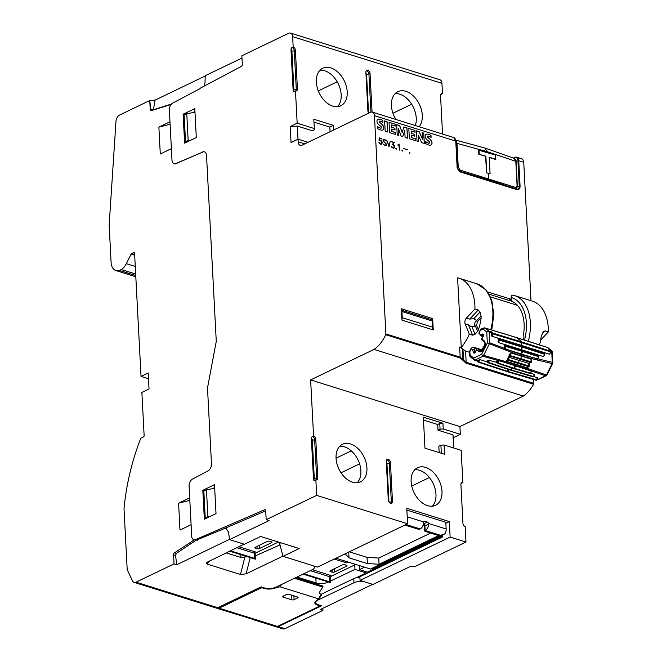 <?xml version="1.0" encoding="UTF-8"?>
<svg xmlns="http://www.w3.org/2000/svg" width="662" height="662" viewBox="0 0 662 662"><rect width="100%" height="100%" fill="white"/><g stroke="black" fill="none" stroke-linecap="round" stroke-linejoin="round"><path stroke-width="0.99" d="M186.659 142.189L185.534 141.834L184.127 114.973L186.767 113.707L194.984 112.217M185.534 141.834L188.174 140.567L186.767 113.707M188.174 140.567L191.153 140.03M431.922 329.51A2.251 1.415 -72.6 0 0 432.7 327.21L432.377 321.012A2.251 1.415 -72.6 0 0 431.541 319.589L401.453 310.188M401.453 310.288A2.251 1.415 107.4 0 1 401.933 311.496L432.377 321.012M401.933 311.496L402.256 317.702A2.251 1.415 107.4 0 1 401.925 319.291M252.578 619.45L275.524 626.624A5.627 3.55 -72.6 0 0 277.477 626.418L318.993 606.442A1.688 0.662 177 0 0 319.432 605.962A1.688 0.662 177 0 0 318.869 605.507L317.619 605.118L317.586 604.514M317.619 605.118A8.441 3.327 177 0 1 314.847 602.842A8.441 3.327 177 0 1 317.015 600.442L318.405 598.787L280.034 586.797L276.145 587.674L276.12 587.095M216.441 608.022A5.627 3.55 -72.6 0 0 217.136 608.378A5.627 3.55 -72.6 0 0 219.089 608.171L260.605 588.204A1.688 0.662 177 0 1 262.988 588.046L264.237 588.435A8.441 3.327 177 0 0 276.145 587.674M359.896 577.231A8.441 3.327 177 0 0 353.765 578.596L321.26 594.236L321.558 594.832L318.703 599.383L318.405 598.787L321.26 594.236L319.564 593.706L319.68 591.927L322.717 587.07A1.125 0.712 -72.6 0 0 322.982 586.102L295.815 577.62M294.085 599.648L297.66 597.927A1.688 0.662 177 0 0 298.099 597.447A1.688 0.662 177 0 0 297.544 596.992L288.996 594.319A1.688 0.662 177 0 0 286.613 594.468L283.03 596.197A1.688 0.662 177 0 0 282.6 596.677A1.688 0.662 177 0 0 283.154 597.132L291.702 599.797A1.688 0.662 177 0 0 294.085 599.648L293.887 595.85M217.136 608.378L252.404 619.169M251.717 618.953A5.627 3.55 -72.6 0 0 252.421 619.392M210.855 516.095L205.245 517.899L206.37 518.255M207.885 516.633L206.478 489.772L203.838 491.038L205.245 517.899M214.695 488.283L206.478 489.772M486.76 361.783L488.407 362.453L487.877 362.71L486.429 361.535L487.712 362.081A0.563 0.422 129.7 0 0 487.877 362.71L510.41 370.083L511.188 369.901L512.107 368.072M544.727 354.178A0.563 0.422 129.7 0 0 544.553 353.558L522.293 346.4L522.566 347.202L521.325 349.677L537.238 354.815L538.603 355.957L522.517 350.786L521.085 349.594L504.701 344.654L504.477 348.038L505.404 346.152L506.107 346.516L504.701 344.654M523.162 339.672A4.22 2.656 107.4 0 0 523.89 336.453A4.22 2.656 107.4 0 0 523.468 334.807A36.576 23.054 107.4 0 0 511.321 301.078L510.907 300.945A36.576 23.054 -72.6 0 0 510.104 300.672A36.576 23.054 -72.6 0 0 508.532 300.275L489.077 294.201M515.185 304.619A36.576 23.054 107.4 0 1 516.509 304.363M476.64 320.516A4.22 2.656 -72.6 0 0 474.447 325.489A4.22 2.656 -72.6 0 0 474.604 326.465M481.15 317.652L477.186 321.881L476.673 320.565L473.851 318.654L480.008 312.1L478.245 310.015L474.944 308.988A42.765 26.952 -72.6 0 0 458.989 278.214A42.765 26.952 -72.6 0 0 457.599 277.85L461.248 347.542A42.765 26.952 -72.6 0 0 469.308 334.153L472.61 335.187L475.035 334.293L472.023 326.838L475.44 326.093L476.474 325.05L478.419 329.85A42.765 26.952 107.4 0 0 481.15 317.652L481.051 315.898L476.673 320.565M477.186 321.881A4.22 2.656 107.4 0 1 476.474 325.05M472.61 335.187L468.439 324.877L471.236 326.664M474.944 308.988L466.437 318.05A4.22 2.656 -72.6 0 0 464.856 322.493A4.22 2.656 -72.6 0 0 465.138 323.85L469.308 334.153M521.019 356.189L521.151 358.771L531.114 361.857L530.965 359.152L531.023 359.954L530.965 359.152L510.948 352.896L510.725 356.288L510.278 355.643L508.681 356.421L506.67 361.427L516.823 364.563L518.71 363.653L518.925 360.376L513.34 358.614M516.823 364.563L526.687 367.683L528.673 366.74L528.872 363.455L530.982 362.544A0.563 0.563 0 0 0 531.296 362.006L530.767 362.553L520.804 359.474L518.925 360.376L524.486 362.097L508.855 357.199L510.725 356.288L520.804 359.474L521.151 358.771L510.286 355.643L510.179 353.442L508.681 356.421M531.156 359.441L531.296 362.006L529.046 363.463M526.944 367.65L528.88 366.731L508.623 360.476L508.184 359.822L506.587 360.608M506.67 361.427L508.979 359.78L508.184 359.822L508.077 357.629M508.598 357.091L508.979 359.78L529.021 366.036L528.88 366.731A0.563 0.563 0 0 0 529.203 366.185L529.054 363.628M496.078 361.692L497.17 362.594A0.563 0.422 129.7 0 0 497.336 363.215L496.078 361.692L499.074 360.6L515.384 365.829L515.979 365.54L482.946 356.255L483.599 355.378L516.757 364.696L546.407 374.998L552.116 363.612L552.646 363.62A1.688 1.688 0 0 0 552.828 362.776L552.257 351.961A1.688 1.688 0 0 0 551.653 350.752L548.103 347.807A1.688 1.688 0 0 0 547.54 347.492A1.688 1.084 -72.2 0 0 547.267 347.467M537.47 355.006L538.711 356.015A0.563 0.422 129.7 0 1 538.769 356.578L537.436 359.044L521.317 353.98L521.085 356.057L552.116 363.612L552.282 362.321A1.688 0.662 -3 0 1 552.828 362.776M529.021 363.471L529.534 362.933L528.93 364.141L529.021 363.471L524.486 362.097M409.919 152.723L409.43 153.212L409.373 152.235L409.919 152.723L409.331 152.277M409.662 153.286L409.844 152.756M402.67 150.456L402.173 150.953L401.875 150.208L402.67 150.456L402.074 150.009M402.413 151.027L402.595 150.497M396.637 148.569L396.141 149.066L395.843 148.321L396.637 148.569L396.042 148.123M396.381 149.14L396.563 148.611M390.241 141.246L389.016 146.84L386.757 140.154L388.925 145.748L390.241 141.246M388.958 146.823L390.224 141.296M388.925 145.748L386.782 140.22M379.053 140.369L379.161 137.787L381.544 138.532L379.5 138.292L379.384 140.038L380.691 140.195L381.916 141.453L382.231 142.984L381.593 144.233L380.203 144.084L378.912 142.446L381.279 143.853L381.891 142.868L381.461 141.271L379.053 140.369M381.486 138.912L379.152 137.845M381.552 144.233L382.156 143.025L381.842 141.486L380.609 140.228L379.309 140.071L379.5 138.292M381.279 143.853L380.12 143.72L378.945 142.512M385.698 140.112L386.285 140.973L384.978 139.996L383.24 139.98L383.513 141.105L386.385 144.266L386.434 145.16L385.301 145.673L383.058 144.018L384.365 144.986L386.103 145.011L385.814 143.588L383.464 141.478L382.909 139.831L384.051 139.31L385.698 140.112L383.331 139.417M386.161 140.932L385.623 140.145M385.946 145.607L386.054 143.637L383.439 141.138L383.43 139.79M385.913 145.201L384.291 145.028L383.108 144.093M393.7 142.727L391.631 141.676L394.32 142.52L393.005 144.333L394.411 145.648L394.709 146.89L394.519 147.692L393.377 148.205L391.962 147.477L391.391 146.343L392.682 147.585L394.064 147.585L393.956 145.466L392.401 144.556L393.7 142.727M394.031 148.131L394.626 146.931L394.337 145.681L392.93 144.374L394.246 142.553L391.631 141.742M393.774 147.742L392.599 147.618L391.416 146.418M398.408 144.639L399.128 144.018L399.443 150.1L398.838 144.705L397.97 145.218L398.408 144.639L397.945 144.804M399.368 150.075L399.012 144.043M407.858 149.827L403.638 148.561M430.987 135.462L431.094 137.439A8.771 5.867 64.3 0 0 428.256 136.157A1.324 0.885 64.3 0 0 427.834 136.198A1.324 0.885 64.3 0 0 427.627 136.364A0.662 0.447 64.3 0 0 427.627 136.976A2.996 2.003 64.3 0 0 428.446 137.895L429.994 139.202A4.742 3.169 -115.7 0 1 431.682 141.395A3.277 2.193 -115.7 0 1 431.839 144.084A4.022 2.689 -115.7 0 1 430.904 145.077A4.022 2.689 -115.7 0 1 430.035 145.259A14.332 9.591 -115.7 0 1 425.807 143.695L425.699 141.569A11.643 7.795 64.3 0 0 428.264 143.033A3.31 2.218 64.3 0 0 429.381 143.149A0.828 0.554 64.3 0 0 429.299 141.685A51.917 34.738 64.3 0 0 427.255 139.955A4.56 3.053 -115.7 0 1 425.558 137.804A3.078 2.06 -115.7 0 1 425.393 135.205A3.724 2.491 -115.7 0 1 426.254 134.312A3.724 2.491 -115.7 0 1 427.122 134.146A10.931 7.315 -115.7 0 1 430.987 135.462L430.912 135.495A10.931 7.315 64.3 0 0 427.048 134.179A3.724 2.491 64.3 0 0 426.22 134.328M431.012 137.382L430.912 135.495M427.553 136.397A0.662 0.447 64.3 0 0 427.544 137.017L427.627 136.976M427.544 137.017A2.996 2.003 64.3 0 0 428.372 137.936L428.446 137.895M430.863 145.094A4.022 2.689 64.3 0 0 431.765 144.126A3.277 2.193 64.3 0 0 431.607 141.428A4.742 3.169 64.3 0 0 429.911 139.235L428.372 137.936M425.707 141.668A11.643 7.795 64.3 0 0 428.19 143.066L428.264 143.033M428.19 143.066A3.31 2.218 64.3 0 0 429.299 143.182A0.828 0.554 64.3 0 0 429.423 143.133M414.826 136.198L411.574 135.18L411.698 137.613L415.422 138.772L415.521 140.7L409.373 138.78L408.826 128.469L414.983 130.389L415.082 132.235L411.359 131.068L411.483 133.418L414.735 134.436L414.826 136.198M411.698 137.613L411.574 135.18M411.623 137.646L415.422 138.772M415.347 138.813L415.446 140.675M408.835 128.527L414.983 130.389M414.909 130.422L415 132.21M411.483 133.418L411.359 131.068M411.408 133.451L414.735 134.436M414.66 134.469L414.743 136.173M395.024 130.009L391.772 128.999L391.904 131.424L395.619 132.59L395.727 134.518L389.57 132.59L389.033 122.28L395.181 124.199L395.28 126.045L391.556 124.886L391.681 127.236L394.933 128.246L395.024 130.009M391.904 131.424L391.772 128.999M391.821 131.465L395.619 132.59M395.545 132.623L395.644 134.494M389.033 122.338L395.181 124.199M395.106 124.241L395.197 126.028M391.681 127.236L391.556 124.886M391.606 127.27L394.933 128.246M394.858 128.287L394.949 129.984M382.752 120.393L382.859 122.371A8.771 5.867 64.3 0 0 380.029 121.088A1.324 0.885 64.3 0 0 379.599 121.129A1.324 0.885 64.3 0 0 379.392 121.295A0.662 0.447 64.3 0 0 379.392 121.907A2.996 2.003 64.3 0 0 380.22 122.826L381.759 124.133A4.742 3.169 -115.7 0 1 383.455 126.326A3.277 2.193 -115.7 0 1 383.612 129.016A4.022 2.689 -115.7 0 1 382.669 130.009A4.022 2.689 -115.7 0 1 381.8 130.191A14.332 9.591 -115.7 0 1 377.58 128.627L377.464 126.5A11.643 7.795 64.3 0 0 380.038 127.965A3.31 2.218 64.3 0 0 381.147 128.08A0.828 0.554 64.3 0 0 381.072 126.616A51.917 34.738 64.3 0 0 379.028 124.886A4.56 3.053 -115.7 0 1 377.323 122.735A3.078 2.06 -115.7 0 1 377.166 120.136A3.724 2.491 -115.7 0 1 378.027 119.243A3.724 2.491 -115.7 0 1 378.896 119.077A10.931 7.315 -115.7 0 1 382.752 120.393L382.677 120.426A10.931 7.315 64.3 0 0 378.821 119.11A3.724 2.491 64.3 0 0 377.985 119.259M382.777 122.313L382.677 120.426M379.318 121.328A0.662 0.447 64.3 0 0 379.318 121.94L379.392 121.907M379.318 121.94A2.996 2.003 64.3 0 0 380.145 122.867L380.22 122.826M382.628 130.025A4.022 2.689 64.3 0 0 383.538 129.057A3.277 2.193 64.3 0 0 383.372 126.359A4.742 3.169 64.3 0 0 381.684 124.166L380.145 122.867M377.472 126.599A11.643 7.795 64.3 0 0 379.963 127.998L380.038 127.965M379.963 127.998A3.31 2.218 64.3 0 0 381.072 128.114A0.828 0.554 64.3 0 0 381.188 128.064M387.063 121.667L387.609 131.978L385.176 131.217L384.63 120.906L387.063 121.667L384.639 120.964M387.527 131.953L386.989 121.7M405.086 137.439L404.73 130.621L402.744 136.711L401.164 136.215L398.483 128.693L398.838 135.487L397.217 134.982L396.679 124.671L399.691 125.606L402.157 132.565L403.977 126.947L406.965 127.882L407.502 138.192L405.086 137.439M402.686 136.695L404.73 130.621M398.764 135.462L398.483 128.693M402.157 132.565L399.608 125.648L396.679 124.729M407.428 138.176L406.89 127.923L403.961 127.005M423.779 133.136L424.317 143.447L421.702 142.628L418.367 135.156L418.715 141.701L417.019 141.172L416.472 130.853L419.178 131.697L422.513 139.094L422.174 132.632L423.779 133.136L422.174 132.698M424.243 143.422L423.705 133.17M418.632 141.676L418.367 135.156M422.513 139.094L419.104 131.738L416.481 130.919M463.11 360.98L463.557 360.252L466.156 362.238L465.949 363.132L462.341 359.78L462.771 359.085L462.225 348.642L459.643 347.045L461.248 347.542M510.907 300.945L510.816 299.174L487.646 291.942M511.321 301.078L511.13 297.461A39.952 25.181 107.4 0 1 524.536 340.119M513.067 295.178L514.457 295.55A42.765 26.952 -72.6 0 0 513.067 295.178C511.751 295.012 511.105 295.773 511.13 297.461M517.179 187.123L519.273 186.113L517.941 160.808A5.064 3.194 107.4 0 0 514.308 157.788L514.697 157.399A5.627 3.55 107.4 0 1 516.65 157.192L521.648 158.756A5.627 3.55 107.4 0 1 523.741 162.314L530.998 300.714M314.433 129.769L313.78 119.226L314.433 129.769L312.356 130.77L297.346 126.078L298.148 141.784A5.627 3.55 107.4 0 0 300.234 145.342A5.627 3.55 107.4 0 0 302.186 145.135L370.397 112.317A5.627 3.55 107.4 0 1 372.35 112.11A5.627 3.55 107.4 0 1 374.435 115.668L385.88 333.929A1.125 0.712 107.4 0 1 385.723 334.707A29.823 18.801 107.4 0 1 374.038 349.412L310.627 379.922L313.565 435.968L312.431 436.515A2.813 1.887 -115.7 0 1 314.657 439.742A1.688 0.662 177 0 1 312.274 439.899L314.301 478.643A1.125 0.753 -115.7 0 1 313.523 479.412A1.688 1.067 107.4 0 0 314.152 480.48A1.688 1.067 107.4 0 0 314.731 480.422L315.865 479.876L316.676 495.375L266.174 519.67L265.71 510.816L224.236 528.632L226.123 528.508L228.564 532.182L229.524 539.613L269.095 520.58L266.174 519.67M401.379 308.79L401.975 320.151L433.254 329.924L432.658 318.563L401.379 308.79M515.864 188.48A4.502 3.012 -115.7 0 1 515.772 189.009M278.462 542.046L256.169 552.778L255.102 553.895A2.813 1.109 -3 0 0 254.175 553.134L254.44 558.306A2.813 1.109 177 0 1 255.367 559.059L255.102 553.895M269.732 541.284A1.688 0.662 177 0 0 267.349 541.433L255.292 547.242A1.688 0.662 177 0 0 254.853 547.714A1.688 0.662 177 0 0 255.416 548.169L257.079 548.69A1.688 0.662 177 0 0 259.463 548.541L271.519 542.741A1.688 0.662 177 0 0 271.958 542.261A1.688 0.662 177 0 0 271.403 541.806L269.732 541.284M229.573 551.132L255.358 559.191A2.813 1.109 177 0 0 255.367 559.059M230.326 550.767L254.44 558.306M334.269 559.051L345.109 562.443L345.01 561.542L345.109 562.443L345.936 562.7A1.125 0.447 177 0 0 347.525 562.601L348.46 562.154M355.759 564.429L331.232 576.23L330.164 577.347A2.813 1.109 -3 0 0 329.237 576.594L329.51 581.757A2.813 1.109 177 0 1 330.437 582.519L330.164 577.347M344.803 564.736A1.688 0.662 177 0 0 342.42 564.893L330.363 570.694A1.688 0.662 177 0 0 329.924 571.174A1.688 0.662 177 0 0 330.479 571.629L332.15 572.15A1.688 0.662 177 0 0 334.533 571.993L346.59 566.192A1.688 0.662 177 0 0 347.029 565.712A1.688 0.662 177 0 0 346.474 565.257L344.803 564.736M303.113 574.111L330.429 582.643A2.813 1.109 177 0 0 330.437 582.519M303.866 573.747L329.51 581.757M406.873 510.104L445.807 522.268L446.163 528.979A5.627 3.55 107.4 0 1 444.872 533.845L372.507 568.65L370.48 569.03L335.948 558.24M404.912 525.065L417.763 529.079A1.688 0.662 177 0 0 420.138 528.93A5.627 3.55 107.4 0 0 423.647 522.475L423.713 521.97A1.688 1.134 -115.7 0 1 424.185 521.333A1.688 1.134 -115.7 0 1 424.839 521.308L427.338 522.086A1.688 1.134 -115.7 0 1 428.571 523.485L428.653 524.039A5.627 3.55 107.4 0 1 425.145 530.494A1.688 0.662 177 0 0 424.714 530.965A1.688 0.662 177 0 0 425.269 531.421L438.616 535.591L379.069 564.239L378.747 558.041L430.606 533.092M349.288 551.827L367.054 557.379L378.747 558.041M345.134 553.829L349.023 557.843L348.725 552.1M349.023 557.843L367.377 563.577L379.069 564.239M444.872 533.845L440.578 535.31L370.48 569.03M367.377 563.577L367.054 557.379M487.124 152.508L487.083 151.623L515.814 161.346L517.088 185.65L514.854 188.413L487.977 179.791L487.306 180.114M514.465 188.604L516.112 188.364L515.168 188.819M455.804 143.042L487.083 151.623L485.072 148.089L455.779 140.087M459.594 171.144L460.272 170.151L458.253 167.263L456.979 142.967L455.82 140.261M459.701 171.226L487.977 179.791L488.506 178.748L488.217 173.32L486.512 172.823L485.643 156.29L478.816 154.279L478.601 150.15L495.664 155.173L495.499 159.492L489.218 157.407M495.879 159.31L489.21 157.225L490.079 173.75L488.217 173.32M490.079 173.75L486.512 172.823M486.736 172.708L485.875 156.182L478.816 154.279M479.197 154.097L478.982 149.96M515.814 161.346L514.101 158.334L485.072 148.089M517.568 305.455A34.325 21.631 -72.6 0 0 516.112 304.909L490.426 296.882M471.385 348.684L471.228 348.121L473.487 347.178L475.233 348.634L474.323 349.9L472.627 349.71L471.385 348.684L469.788 351.878L469.532 351.505A1.688 1.688 0 0 0 469.358 352.465A1.688 0.761 -6.8 0 1 469.788 351.878L470.186 355.171L473.735 358.117L481.622 354.319L482.821 355.734M482.805 350.09L473.487 347.178M484.245 341.898A1.125 0.844 -50.3 0 1 484.021 341.774C485.188 342.08 485.172 344.356 483.963 348.593C482.159 350.819 481.051 351.588 480.62 350.901A4.915 3.103 107.4 0 1 479.983 350.57A4.915 3.103 107.4 0 1 479.925 350.521A1.125 0.844 129.7 0 0 478.593 351.249A6.041 3.806 -72.6 0 0 478.676 351.307A6.041 3.806 -72.6 0 0 484.352 348.427A6.041 3.806 -72.6 0 0 483.905 340.649L481.911 338.985L483.21 336.395A1.688 1.067 -72.6 0 0 482.573 334.045A1.125 0.844 -96.2 0 0 483.186 335.369L481.497 335.584L481.481 336.172L478.767 333.085L480.72 330.065L483.219 329.171L486.76 332.117L487.331 342.924L481.622 354.319M481.497 335.584L479.123 333.259M486.702 361.758L480.116 359.648L476.731 360.798L475.051 360.054A1.688 1.134 -115.7 0 1 473.735 358.117A1.688 1.266 -50.3 0 0 473.901 359.805L470.359 356.859A1.688 1.266 -50.3 0 1 470.186 355.171A1.688 0.761 -6.8 0 0 469.755 355.759L469.358 352.465M480.116 359.648L478.419 362.197A0.563 0.422 -50.3 0 1 478.245 361.568L477.211 360.699M487.712 362.081L488.647 360.244L486.653 361.195M488.647 360.244L496.07 362.197M498.122 360.716L497.17 362.594L497.865 362.958L497.336 363.215L513.737 368.585M531.462 371.134L515.384 365.829M530.535 373.012L529.873 373.385L514.026 368.668M530.684 372.996L534.491 374.568M533.721 376.43L537.527 378.002M516.757 364.696L515.979 365.54L545.521 375.809A1.688 1.134 64.3 0 0 546.158 375.776A1.688 1.688 0 0 0 546.936 375.015L552.646 363.62M510.948 352.896L510.179 353.442M521.085 356.057L487.331 342.924M491.278 331.786L488.746 331.017A1.688 1.266 129.7 0 0 486.76 332.117A1.688 0.662 177 0 1 489.135 331.96L491.254 332.597L491.278 331.786L492.958 333.176L522.053 342.014L516.873 337.711L485.196 328.071L488.746 331.017A1.688 1.059 106.8 0 1 489.135 331.96L489.698 342.767L489.086 343.239M489.698 342.767L521.366 354.799L552.282 362.321L551.711 351.505A1.688 0.662 -3 0 1 552.257 351.961M537.436 359.044L537.817 358.456M549.634 350.835L548.831 349.768L550.627 351.224A0.563 0.422 129.7 0 1 550.685 351.787L549.766 353.591M549.386 354.178L521.077 345.283L543.204 352.441L544.594 354.286L522.326 347.128L522.285 346.4L499.52 339.482L498.172 338.365L498.403 342.552L520.845 349.519L522.086 347.053L499.553 340.218L499.52 339.482A0.563 0.422 -50.3 0 0 498.858 339.846L499.553 340.218L498.403 342.552M544.718 354.187L543.783 356.015M543.411 356.611L521.085 349.594M537.743 358.887L538.851 356.702A0.563 0.563 0 0 0 538.711 356.015A0.563 0.422 129.7 0 0 538.603 355.957L538.645 356.686L522.318 351.439L521.317 353.98M521.102 353.913L504.941 348.891L506.107 346.516L522.318 351.439L522.277 350.711L522.79 351.588L521.532 354.046M504.32 345.258L505.404 346.16A0.563 0.422 -50.3 0 1 506.066 345.787L522.277 350.711M504.941 348.891L504.477 348.038M491.254 332.597L491.866 336.205L520.638 345.15L498.172 338.365M522.095 342.75L520.961 345.25L521.863 342.676L550.552 351.894L550.519 351.166A0.563 0.422 129.7 0 1 550.627 351.224A0.563 0.563 0 0 1 550.767 351.911L549.692 354.021M492.296 333.54A0.563 0.422 129.7 0 1 492.958 333.176L493 333.913L492.296 333.549L491.403 335.353M522.293 342.089L550.519 351.166L548.831 349.768L551.322 350.57L547.78 347.624L516.352 337.554M507.398 371.68L535.972 380.178A0.563 0.422 129.7 0 0 536.518 379.988M479.164 359.772L478.254 361.568L478.949 361.94L507.721 371.415L536.634 379.806M507.721 371.415L478.419 362.197L476.822 360.873L474.464 360.111A1.688 1.059 -72 0 0 475.051 360.054L482.946 356.255M533.58 376.413L532.918 376.777L510.832 370.207M475.233 348.634L476.623 349.064M481.481 336.172L482.821 336.586M359.284 565.53L359.499 569.651L367.402 572.125L367.451 573.102M366.276 573.673L366.235 572.928L354.973 569.411L354.741 564.918M193.892 539.753A5.627 3.55 -72.6 0 0 193.999 539.787A5.627 3.55 -72.6 0 0 194.289 539.861L174.478 552.836A1.688 1.067 -72.6 0 0 173.568 554.855L174.04 563.892L136.024 582.179A5.627 3.55 -72.6 0 1 134.08 582.386A5.627 3.55 -72.6 0 1 132.458 580.839L127.203 569.651L124.042 509.318A5.627 3.55 -72.6 0 1 124.067 508.209A168.827 106.4 -72.6 0 1 140.791 438.219L143.431 436.953A1.125 0.712 -72.6 0 0 144.134 435.555L141.875 392.417L149.033 388.975L148.189 372.963L141.031 376.405L134.576 253.207A1.125 0.712 -72.6 0 0 134.154 252.495A1.125 0.712 -72.6 0 0 133.765 252.536L131.63 253.563A1.125 0.712 -72.6 0 0 131.117 254.125L126.334 263.65A12.942 8.159 -72.6 0 1 121.328 269.558L119.45 270.46A12.942 8.159 -72.6 0 1 115.908 270.551A12.942 8.159 -72.6 0 1 111.1 262.367L109.172 225.618A5.627 3.55 -72.6 0 1 109.18 224.741L115.999 121.187A5.627 3.55 -72.6 0 1 119.491 115.089L149.761 100.525L155.107 100.103L205.203 76.006M155.107 100.103L153.336 109.793L150.953 109.793A1.688 1.067 -72.6 0 0 151.25 110.645M149.778 100.889L150.953 109.793L150.233 109.569L149.761 100.525M153.294 110.008A1.688 1.216 72.3 0 0 153.336 109.793L171.549 103.992M171.11 104.488L151.3 110.628A1.688 1.067 107.4 0 1 150.853 110.637A1.688 1.067 107.4 0 1 150.233 109.569M170.117 124.29L158.88 127.121L169.985 121.783M276.046 626.724A5.627 3.55 -72.6 0 0 276.294 626.815L282.964 628.9A5.627 3.55 -72.6 0 0 284.917 628.693L322.924 610.405L322.816 608.312M189.82 500.356L178.583 503.186L179.99 530.047L191.103 524.701M178.583 503.186L189.688 497.841M174.189 163.688A5.627 3.55 -72.6 0 0 174.288 163.729A5.627 3.55 -72.6 0 0 176.109 163.58L202.82 152.037A5.627 3.55 107.4 0 1 204.533 151.863M171.392 148.644L160.287 153.981L158.88 127.121M141.031 376.405L148.495 378.738M227.918 602.809L261.06 586.896L264.188 587.873A8.441 3.327 177 0 0 276.095 587.103L312.274 569.701A8.441 3.327 177 0 0 314.45 567.301A8.441 3.327 177 0 0 313.424 565.828M134.08 582.386L215.82 607.923A5.627 3.55 -72.6 0 0 217.773 607.716L227.918 602.834M276.294 626.815A5.627 3.55 -72.6 0 0 278.239 626.608L284.917 628.693M288.384 621.163L288.417 621.734L278.239 626.608M288.392 621.726L288.359 621.179M317.793 600.07L317.801 600.136A8.441 3.327 177 0 0 315.625 602.528A8.441 3.327 177 0 0 318.405 604.811L321.533 605.788L288.417 621.734M295.095 617.936L295.128 618.49M366.235 572.928L356.206 577.752M354.973 569.411L330.363 581.095M328.426 582.014L327.971 582.237A8.441 3.327 -3 0 1 316.097 582.982L297.039 577.024M363.488 581.468A8.441 3.327 177 0 0 353.98 582.726L353.765 578.596M317.801 600.136L353.98 582.726M322.924 610.405L320.218 609.561L372.656 584.331M174.04 563.892L176.754 564.736L229.491 539.365M244.071 544.156L206.18 562.708L207.057 564.041L240.472 574.484L246.123 573.83L282.964 556.113M176.754 564.736L175.546 555.468L176.332 553.415L195.869 540.357L224.252 528.64L226.106 528.508M194.289 539.861L195.869 540.357M226.065 552.82L240.918 557.462L247.174 556.634M245.585 556.543A8.441 3.327 177 0 0 246.777 556.502M255.201 555.923L279.786 545.008M121.328 269.558L135.669 274.035M119.45 270.46L135.743 275.549M202.82 152.037L175.902 163.514A5.627 3.55 107.4 0 1 174.081 163.663A5.627 3.55 107.4 0 1 171.988 160.105L169.364 109.991A5.627 3.55 107.4 0 1 172.732 103.082L199.312 88.989A5.627 3.55 107.4 0 0 200.503 88.071L241.307 66.432A1.688 1.067 107.4 0 0 242.317 64.363L241.87 55.79L288.599 33.307A5.627 3.55 107.4 0 1 290.544 33.1A5.627 3.55 107.4 0 1 292.637 36.658L293.175 46.994L292.05 47.532A2.813 1.887 -115.7 0 1 294.267 50.767A1.688 0.662 177 0 1 291.884 50.924L293.92 89.668A1.125 0.753 -115.7 0 1 293.134 90.437A1.688 1.067 107.4 0 0 293.762 91.505A1.688 1.067 107.4 0 0 294.35 91.439L295.475 90.901L297.172 123.182L290.196 126.541L291.04 142.553L298.008 139.194L308.02 142.322M202.613 151.97A5.627 3.55 107.4 0 1 204.426 151.83A5.627 3.55 107.4 0 1 206.519 155.388L216.267 341.377L207.554 387.667A1.688 1.067 107.4 0 0 207.512 388.23L211.484 463.921A5.627 3.55 107.4 0 1 208.116 470.831L192.443 479.147A5.627 3.55 107.4 0 0 189.075 486.057L191.699 536.162A5.627 3.55 107.4 0 0 193.792 539.72A5.627 3.55 107.4 0 0 195.604 539.58L264.543 509.79A1.688 1.067 107.4 0 1 265.09 509.748A1.688 1.067 107.4 0 1 265.71 510.816M442.299 535.078L442.406 537.048L359.871 576.751L360.062 580.4L372.987 584.438L409.927 566.672L415.479 566.316L465.982 542.021L450.135 537.072L449.324 521.573L406.782 508.284L407.593 523.774L317.52 567.111L283.03 556.328L299.232 548.533L260.621 536.477L244.419 544.272L229.524 539.613M279.29 542.302L283.03 556.328M241.986 58.049L205.212 75.733L205.013 82.808L204.202 86.11M292.05 47.532A1.688 1.067 107.4 0 0 290.999 49.625L293.134 90.437M312.431 436.515A1.688 1.067 107.4 0 0 311.38 438.608L313.523 479.412M204.335 519.231L202.82 490.302L214.505 484.683L216.019 513.613L204.335 519.231M184.624 143.166L183.109 114.236L194.793 108.618L196.308 137.547L184.624 143.166M202.82 490.302L204.359 490.782M212.312 488.713L214.653 487.588M194.942 111.522L192.609 112.648M407.593 523.774L316.676 495.375M360.062 580.4L450.135 537.072M453.909 448.058L453.362 437.665L460.338 434.313L443.234 428.976L442.936 423.291L423.341 417.168L424.963 448.157L444.566 454.281L444.078 444.988L461.174 450.326L462.87 482.615A2.813 1.887 64.3 0 0 461.786 482.664A2.813 1.887 64.3 0 0 460.918 484.543L462.945 523.286A2.813 1.887 64.3 0 0 465.171 526.522L465.982 542.021M460.338 434.313L459.933 426.568L310.627 379.922M315.865 479.876A2.813 1.887 64.3 0 0 316.949 479.826A2.813 1.887 64.3 0 0 317.818 477.947L315.782 439.204A2.813 1.887 64.3 0 0 313.565 435.968M350.488 443.945A20.82 13.935 64.3 0 0 342.469 444.301A20.82 13.935 64.3 0 0 336.933 463.698A20.82 13.935 64.3 0 0 352.498 482.176A20.82 13.935 64.3 0 0 360.517 481.828A20.82 13.935 64.3 0 0 366.053 462.424A20.82 13.935 64.3 0 0 350.488 443.945M425.558 467.405A20.82 13.935 64.3 0 0 417.532 467.753A20.82 13.935 64.3 0 0 412.004 487.149A20.82 13.935 64.3 0 0 427.561 505.627A20.82 13.935 64.3 0 0 435.588 505.28A20.82 13.935 64.3 0 0 441.115 485.883A20.82 13.935 64.3 0 0 425.558 467.405M386.269 461.224L388.296 499.967A2.813 1.887 64.3 0 0 389.488 502.557A2.813 1.887 64.3 0 0 391.598 503.153A2.813 1.887 64.3 0 0 392.467 501.266L390.439 462.523A2.813 1.887 64.3 0 0 389.248 459.933A2.813 1.887 64.3 0 0 387.129 459.337A2.813 1.887 64.3 0 0 386.269 461.224M339.714 446.296A20.82 13.935 64.3 0 1 344.463 446.85A20.82 13.935 -115.7 0 1 359.284 462.953A20.82 13.935 -115.7 0 1 357.24 482.722M432.311 506.182A20.82 13.935 64.3 0 0 434.355 486.404A20.82 13.935 64.3 0 0 419.534 470.301A20.82 13.935 64.3 0 0 414.784 469.747M429.406 477.525L411.731 486.032M359.59 463.855L341.029 472.784M336.056 458.178L351.282 450.855M415.322 125.54A20.82 13.935 64.3 0 0 399.823 94.236A20.82 13.935 -115.7 0 0 395.073 93.69M395.95 119.483A20.82 13.935 -115.7 0 1 397.829 91.687A20.82 13.935 -115.7 0 1 405.856 91.339A20.82 13.935 -115.7 0 1 420.511 106.987A20.82 13.935 -115.7 0 1 419.087 126.715M320.011 70.23A20.82 13.935 -115.7 0 1 324.752 70.784A20.82 13.935 -115.7 0 1 339.573 86.888A20.82 13.935 -115.7 0 1 337.529 106.665M411.673 104.224L392.955 113.227M318.298 90.901L337.223 81.798M295.475 90.901A2.813 1.887 64.3 0 0 296.568 90.851A2.813 1.887 64.3 0 0 297.428 88.965L295.401 50.221A2.813 1.887 64.3 0 0 293.175 46.994M314.268 128.527L297.172 123.182M333.631 130.009L333.383 125.35L313.78 119.226M440.544 95.08A1.688 1.067 107.4 0 1 441.355 94.178L442.481 93.64A2.813 1.887 64.3 0 0 441.397 93.681A2.813 1.887 64.3 0 0 440.536 95.568L442.547 134.047M442.481 93.64L441.943 83.304A5.627 3.55 107.4 0 0 439.849 79.746L290.544 33.1M330.785 67.888A20.82 13.935 64.3 0 0 322.758 68.236A20.82 13.935 64.3 0 0 317.23 87.632A20.82 13.935 64.3 0 0 332.787 106.11A20.82 13.935 64.3 0 0 340.814 105.763A20.82 13.935 64.3 0 0 346.342 86.366A20.82 13.935 64.3 0 0 330.785 67.888M372.069 112.044L370.05 73.548A2.813 1.887 64.3 0 0 368.858 70.95A2.813 1.887 64.3 0 0 366.748 70.362A2.813 1.887 64.3 0 0 365.879 72.241L367.915 110.984A2.813 1.887 64.3 0 0 368.709 113.128M461.29 483.078A2.813 1.887 -115.7 0 1 461.737 483.161A1.688 1.067 -72.6 0 0 460.934 484.063M528.309 341.327A42.765 26.952 -72.6 0 0 514.457 295.55L532.389 301.152A42.765 26.952 107.4 0 1 548.343 331.919L545.041 330.884L543.188 331.836L541.202 336.412A42.765 26.952 -72.6 0 1 539.547 344.935M540.622 340.152L548.343 331.919M462.225 348.642L465.568 351.067L466.156 362.238L533.779 383.364L533.58 379.483M533.779 383.364A1.125 0.712 107.4 0 1 533.572 384.258A29.823 18.801 107.4 0 1 523.344 396.058L459.933 426.568M461.737 483.161L462.87 482.615M183.109 114.236L184.657 114.725M330.048 131.73L329.808 127.071L314.028 122.147M453.693 447.992L453.007 434.868L437.987 430.176L437.69 424.491L423.49 420.056M439.163 452.601L438.832 446.188L440.9 445.187L441.322 453.271M432.658 318.563L430.921 319.398M543.56 331.29L543.188 331.836M480.008 312.1L481.051 315.898M475.44 326.093L477.583 331.397L478.419 329.85M477.583 331.397L475.035 334.293M465.568 351.067L469.35 352.25M466.437 318.05L469.739 319.084L473.851 318.654M508.532 300.275L510.816 299.174M374.038 349.412L523.344 396.058M462.341 359.78L460.016 357.927L385.723 334.707M462.995 349.503L463.557 360.252L460.173 357.141L459.643 347.045M329.808 127.071L333.383 125.35M290.196 126.541L297.346 126.078M453.362 437.665L453.007 434.868M437.69 424.491L439.767 423.498L440.064 429.175L443.234 428.976M440.064 429.175L437.987 430.176M442.936 423.291L439.767 423.498M440.9 445.187L444.078 444.988M445.857 523.237L449.324 521.573M359.499 569.651L364.605 567.193M367.402 572.125L442.357 536.063M280.829 542.782L279.356 543.494M402.256 317.702L432.7 327.21M318.844 604.944L318.869 605.507M277.477 626.418L219.089 608.171M297.66 597.927L297.619 597.016M291.702 599.797L291.454 595.088M283.154 597.132L283.096 596.164M260.605 588.204L260.547 587.136M262.988 588.046L262.955 587.484M281.466 584.521L280.034 586.797M277.436 586.458L276.898 587.31M264.237 588.435L264.212 587.881M322.717 587.07L294.491 578.257M489.599 360.128L488.407 362.453L510.708 369.752L511.627 367.915M366.252 70.776A2.813 1.887 -115.7 0 1 366.698 70.859A2.813 1.887 -115.7 0 1 368.924 74.094A1.688 0.662 177 0 1 366.541 74.243A1.125 0.753 64.3 0 0 365.929 73.093M388.999 501.978A1.688 0.662 177 0 0 391.333 501.813A2.813 1.887 -115.7 0 1 390.969 503.277M386.633 459.751A2.813 1.887 -115.7 0 1 387.088 459.833A2.813 1.887 -115.7 0 1 389.306 463.069A1.688 0.662 177 0 1 386.922 463.218A1.125 0.753 64.3 0 0 386.31 462.068M468.439 324.877L465.138 323.85M374.435 115.668L455.762 141.08L457.086 166.394A5.064 3.393 64.3 0 0 461.083 172.211L516.55 189.539A5.064 3.393 64.3 0 0 520.067 186.063L518.735 160.75L523.741 162.314M385.88 333.929L460.173 357.141L460.016 357.927M514.308 157.788L513.563 158.144M238.767 546.713L254.87 551.744A3.939 1.547 -3 0 1 256.169 552.778M236.731 547.689L254.175 553.134A1.125 0.712 107.4 0 1 254.87 551.744M271.519 542.741L271.478 541.83M259.463 548.541L259.297 545.314M257.079 548.69L256.964 546.431M255.416 548.169L255.358 547.201M347.525 562.601L347.492 561.848M345.936 562.7L345.87 561.343M345.109 562.443L345.059 561.5M312.307 569.684L329.941 575.195A3.939 1.547 -3 0 1 331.232 576.23M310.271 570.661L329.237 576.594A1.125 0.712 107.4 0 1 329.941 575.195M346.59 566.192L346.54 565.282M334.533 571.993L334.36 568.766M332.15 572.15L332.034 569.891M330.479 571.629L330.429 570.661M407.229 516.823L423.713 521.97M428.571 523.485L446.163 528.979M440.578 535.31L425.145 530.494L424.905 525.843A1.688 0.662 177 0 0 424.466 526.323L424.4 525.711M427.338 522.086L423.572 523.899A3.376 1.332 177 0 0 423.481 523.948M423.051 525.405A3.376 1.332 177 0 0 423.812 525.769A1.688 1.067 107.4 0 1 424.218 525.678M423.572 523.899A1.688 1.134 -115.7 0 1 424.905 525.843L428.653 524.039M423.812 525.769L424.383 525.951M423.754 521.822L424.839 521.308M406.046 524.519L420.138 528.93M457.078 167.345L458.253 167.263M460.272 170.151L515.392 187.371M517.088 185.65L517.13 186.113M478.767 333.085L480.463 329.693L480.72 330.065A1.688 1.183 70.3 0 1 481.398 328.865L483.897 327.971A1.688 1.183 70.3 0 0 483.219 329.171A1.688 1.266 129.7 0 1 485.196 328.071A1.688 1.051 -73.1 0 0 484.956 327.947A1.688 1.688 0 0 0 483.897 327.971A1.688 1.183 70.3 0 1 484.485 327.963M482.573 334.045L480.355 334.285M472.627 349.71L473.371 352.399A1.688 1.067 -72.6 0 0 475.291 352.184L476.599 349.586L478.593 351.249M474.323 349.9L474.919 352.043A1.125 0.621 164.6 0 0 473.371 352.399M470.682 357.033A1.688 1.266 -50.3 0 1 470.359 356.859A1.688 1.688 0 0 1 469.755 355.759M474.232 359.979A1.688 1.266 -50.3 0 1 473.901 359.805A1.688 1.688 0 0 0 474.464 360.111A1.688 1.059 -72 0 1 474.232 359.979M499.074 360.6L497.865 362.958L513.911 368.213L515.168 365.755M515.599 365.887L514.382 368.362L530.403 373.128L531.569 370.753M536.89 379.591A1.688 1.067 -73.3 0 0 537.056 379.665A1.688 1.067 -73.3 0 0 537.635 379.599L536.981 379.409M536.882 379.616L537.056 379.665A1.688 1.688 0 0 0 538.272 379.574A1.688 1.134 64.3 0 1 537.635 379.599L546.936 375.015M483.599 355.378L489.309 343.983M550.494 351.117L551.711 351.505A1.688 1.067 107.9 0 0 551.322 350.57A1.688 1.266 -50.3 0 1 551.653 350.752M522.326 347.128L522.045 346.325M520.837 345.208L522.285 346.4L520.878 345.225M497.948 341.7L498.858 339.854L497.791 338.969M521.822 341.948L521.863 342.676L493 333.913L491.866 336.205M491.254 332.68L492.296 333.549M548.103 347.807A1.688 1.266 -50.3 0 0 547.78 347.624A1.688 1.084 -72.2 0 0 547.54 347.492L516.641 337.587M535.972 380.178L537.643 377.621M508.449 369.462L507.514 371.291M507.986 371.44L508.888 369.603M534.598 374.187L533.448 376.521L511.188 369.901L510.741 370.207L533.001 376.827A0.563 0.563 0 0 0 533.663 376.529L534.731 374.369M475.126 351.936L476.599 349.586A1.125 0.844 129.7 0 1 477.923 348.857L482.557 350.306M482.59 350.281L477.765 348.775A1.125 0.712 107.4 0 1 477.923 348.857L481.274 350.943M482.25 340.235A1.125 0.844 -50.3 0 1 482.027 340.111L484.021 341.774A1.125 0.844 -50.3 0 1 483.905 340.649M482.027 340.111A1.125 0.844 -50.3 0 1 481.911 338.985L481.737 338.745A1.125 1.125 0 0 0 482.027 340.111M481.737 338.745L483.21 336.395M136.024 582.179L217.773 607.716M173.568 554.855L175.546 555.468M174.478 552.836L176.332 553.415M209.242 560.913L207.057 564.041M240.472 574.484L244.932 556.841M246.123 573.83L250.236 557.586M240.918 557.462L240.769 554.632M316.097 582.982L315.84 578.083M133.765 252.536L134.452 252.752M131.63 253.563L134.643 254.506M131.117 254.125L134.684 255.234M126.334 263.65L135.271 266.438M197.441 540.151L195.604 539.58M265.512 510.096L264.543 509.79M304.818 143.869L298.148 141.784M292.637 36.658L441.943 83.304M388.95 501.904L386.922 463.218M311.38 438.608A1.125 0.753 -115.7 0 1 312.274 439.899M368.568 112.929L366.541 74.243M290.999 49.625A1.125 0.753 -115.7 0 1 291.884 50.924M372.35 112.11L453.669 137.522A5.627 3.55 107.4 0 1 455.762 141.08L455.804 141.387M517.941 160.808L518.735 160.75A5.627 3.55 107.4 0 0 516.65 157.192L513.207 158.019M481.704 349.751A42.765 26.952 -72.6 0 0 485.006 344.323M490.749 329.709A42.765 26.952 -72.6 0 0 476.921 283.816L458.989 278.214M545.041 330.884L542.079 334.045M469.739 319.084L478.245 310.015M465.949 363.132L533.572 384.258M516.476 189.291A4.502 3.012 64.3 0 0 517.883 189.133A4.502 3.012 64.3 0 0 519.273 186.113L520.067 186.063M440.9 94.103A2.813 1.887 -115.7 0 1 441.355 94.178M392.467 501.266L391.333 501.813L389.306 463.069L390.439 462.523M314.301 478.643A1.688 0.662 177 0 0 316.684 478.485A2.813 1.887 -115.7 0 1 316.312 479.958M317.818 477.947L316.684 478.485L314.657 439.742L315.782 439.204M370.05 73.548L368.924 74.094L370.91 112.118M293.92 89.668A1.688 0.662 177 0 0 296.303 89.511A2.813 1.887 -115.7 0 1 295.931 90.975M297.428 88.965L296.303 89.511L294.267 50.767L295.401 50.221M319.432 605.962L319.382 605.118M487.869 362.71A0.563 0.563 0 0 0 487.952 362.751L510.443 370.116M424.714 530.965L424.466 526.323M516.103 188.364L517.345 185.873L516.07 161.569C516.401 160.643 515.739 159.567 514.101 158.334M471.228 348.121L469.532 351.505M478.303 362.131L476.781 360.864M495.863 362.031L497.22 363.157M497.319 363.223A0.563 0.563 0 0 0 497.41 363.256L529.956 373.426A0.563 0.563 0 0 0 530.618 373.136L531.702 370.935M481.398 328.865A1.688 1.688 0 0 0 480.463 329.693M543.328 352.507L544.669 353.616A0.563 0.563 0 0 1 544.809 354.302L543.709 356.454M516.625 337.579L484.956 327.947M538.272 379.574L546.158 375.776M478.403 362.197A0.563 0.563 0 0 0 478.494 362.238L507.291 371.672L536.054 380.22A0.563 0.563 0 0 0 536.725 379.93L537.767 377.812M486.429 361.535L487.77 362.644M477.765 348.775A1.125 1.125 0 0 0 476.425 349.346M483.351 335.402L483.037 336.147M314.384 566.126L314.45 567.301M315.567 601.394L315.625 602.528M115.908 270.551L135.809 276.766M517.883 189.133L516.343 189.183L460.876 171.855C458.907 171.061 457.707 169.282 457.276 166.543L455.944 141.229L453.669 137.522M476.921 283.816L486.024 289.882L491.849 300.689L493.802 314.673L491.742 330.007M484.692 346.863L482.631 350.041"/></g></svg>
